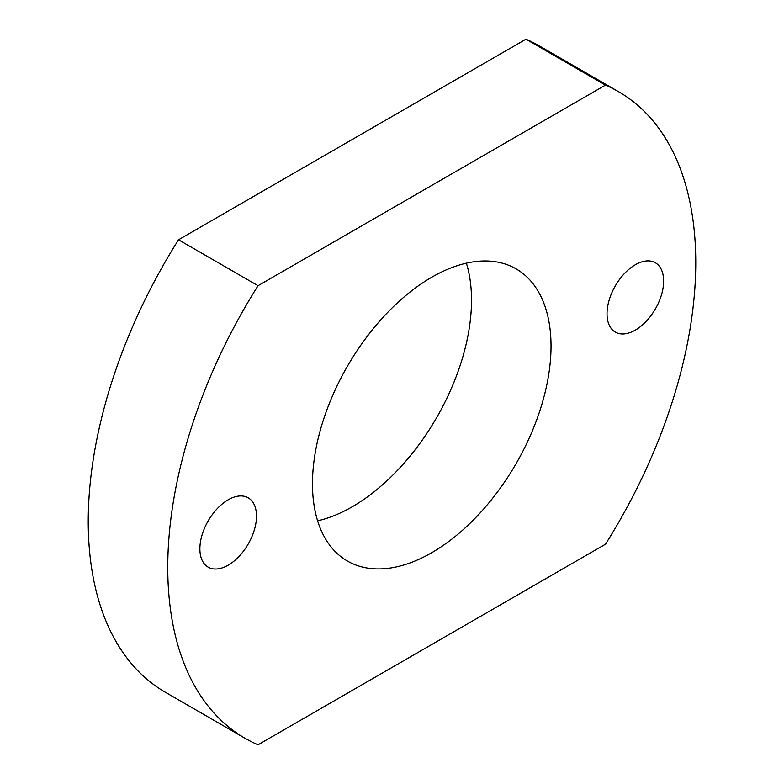 <?xml version="1.0" encoding="UTF-8"?>
<svg xmlns="http://www.w3.org/2000/svg" width="784" height="784" viewBox="0 0 784 784"><rect width="100%" height="100%" fill="white"/><g stroke="black" fill="none" stroke-linecap="round" stroke-linejoin="round"><path stroke-width="1.18" d="M635.324 264.737A40.033 23.118 -60 0 1 655.346 262.758A40.033 23.118 -60 0 1 661.48 294.833A40.033 23.118 -60 0 1 635.324 330.113A40.033 23.118 -60 0 1 615.313 332.093A40.033 23.118 -60 0 1 609.178 300.017A40.033 23.118 -60 0 1 635.324 264.737M228.193 499.8A40.033 23.118 -60 0 1 248.205 497.811A40.033 23.118 -60 0 1 254.349 529.896A40.033 23.118 -60 0 1 228.193 565.176A40.033 23.118 -60 0 1 208.172 567.155A40.033 23.118 -60 0 1 202.037 535.07A40.033 23.118 -60 0 1 228.193 499.8M466.382 263.169A168.687 97.392 -60 0 1 352.241 506.778A168.687 97.392 -60 0 1 317.618 520.831M431.759 277.222A168.687 97.392 -60 0 1 516.097 268.873A168.687 97.392 -60 0 1 541.96 404.034A168.687 97.392 -60 0 1 431.759 552.691A168.687 97.392 -60 0 1 347.42 561.04A168.687 97.392 -60 0 1 321.558 425.869A168.687 97.392 -60 0 1 431.759 277.222M178.527 239.786A373.351 215.561 120 0 0 165.561 692.38L245.078 738.293A373.351 215.561 120 0 0 258.044 744.8L605.473 544.214A373.351 215.561 120 0 0 618.439 91.62A373.351 215.561 120 0 0 605.473 85.113L525.956 39.2L178.527 239.786L258.044 285.699A373.351 215.561 120 0 0 245.078 738.293M618.439 91.62L538.922 45.707A373.351 215.561 120 0 0 525.956 39.2M605.473 85.113L258.044 285.699"/></g></svg>

